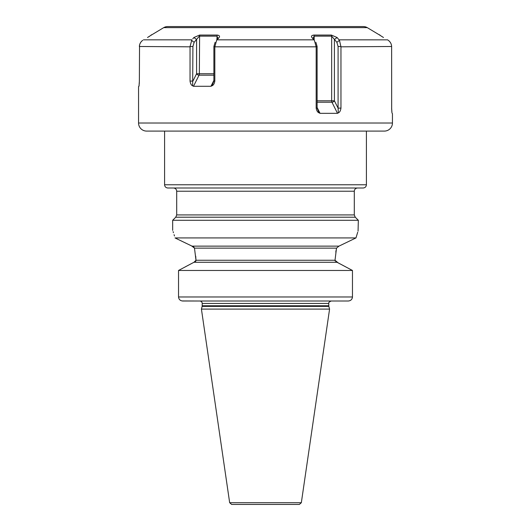 <?xml version="1.0" encoding="UTF-8"?>
<svg xmlns="http://www.w3.org/2000/svg" width="531" height="531" viewBox="0 0 531 531"><rect width="100%" height="100%" fill="white"/><g stroke="black" fill="none" stroke-linecap="round" stroke-linejoin="round"><path stroke-width="0.8" d="M333.249 26.55L197.751 26.55M379.711 35.099L367.273 27.632A8.071 8.071 0 0 0 363.237 26.55L167.763 26.55A8.071 8.071 0 0 0 163.727 27.632L151.262 35.126M147.512 37.509L151.289 35.092M391.672 109.539L391.626 46.496L340.962 46.821L339.475 40.363L337.099 37.509L331.39 35.066L313.814 35.066C311.597 35.411 310.954 36.227 311.889 37.509L314.379 40.363L316.171 46.821L214.829 46.821L216.621 40.363L219.111 37.509C220.026 36.208 219.383 35.391 217.186 35.066L199.61 35.066L193.901 37.509L192.773 38.803M383.488 37.509L379.738 35.126M149.523 36.3L148.614 36.858M388.353 40.363L387.544 39.832L388.353 40.363C390.404 41.942 391.493 43.987 391.626 46.496C391.493 43.987 390.398 41.942 388.353 40.363M387.564 39.845L339.123 39.832M142.666 40.343L141.565 41.312M140.609 42.54L139.952 43.814M139.534 45.162L139.368 81.077L139.042 85.823L138.558 86.692L138.558 123.019A8.071 8.071 0 0 0 146.629 131.091L384.371 131.091A8.071 8.071 0 0 0 392.442 123.019L138.558 123.019M138.558 86.692L138.963 86.287M139.328 82.564L139.268 83.739M139.162 85.086L139.102 85.557M391.752 111.138L391.732 110.8M392.442 113.734L391.958 112.864L392.442 113.734L392.442 123.019M391.632 108.118L391.958 112.864M340.962 46.821L340.962 108.118L338.081 108.118L338.34 112.864C339.694 112.353 340.563 110.767 340.962 108.118M316.171 46.821L316.171 108.118C316.635 110.773 317.618 112.353 319.118 112.864L320.034 113.335L337.51 113.335L338.34 112.864M214.829 46.821L214.829 81.077L213.893 81.077L211.882 85.823C213.389 85.305 214.371 83.719 214.829 81.077M143.456 39.832L191.877 39.832L190.045 46.496L190.038 81.077C190.437 83.732 191.313 85.312 192.66 85.823L193.49 86.287L210.966 86.287L211.882 85.823M190.038 46.821L139.374 46.496C139.507 43.987 140.602 41.942 142.647 40.363M338.081 46.496L338.081 108.118L334.411 100.79L331.656 100.79L331.656 36.154L336.86 42.301L338.081 46.496L340.955 46.496M319.118 112.864L317.107 108.118L317.107 46.496L315.885 42.301M316.171 108.118L317.107 108.118M313.814 35.066L314.179 36.154L331.656 36.154L331.39 35.066M313.336 39.168L313.171 37.947L314.179 36.154L314.179 40.13M337.099 37.509L334.411 39.5L334.411 100.79A2.018 1.235 153.4 0 1 331.948 102.217A2.018 1.009 90 0 1 331.656 100.79L317.107 100.79M339.475 40.363L336.86 42.301M215.115 42.301L213.893 46.496L213.893 81.077M192.66 85.823L192.919 46.496L194.14 42.301L199.344 36.154L216.821 36.154L217.829 37.947L217.664 39.168M190.038 81.077L192.919 81.077L196.589 73.749L213.893 73.749M191.525 40.363L194.14 42.301M193.901 37.509L196.589 39.5L196.589 73.749A2.018 1.235 -153.4 0 0 199.052 75.176A2.018 1.009 90 0 0 199.344 73.749L199.61 35.066M217.186 35.066L216.821 40.13M366.41 184.775L164.59 184.775C164.783 186.733 165.858 187.808 167.823 188.001L363.177 188.001C365.142 187.808 366.217 186.733 366.41 184.775L366.41 131.091M172.668 220.292L358.332 220.292L355.246 217.206L175.754 217.206L172.668 220.292L172.668 230.381M357.708 232.213L355.969 237.934L175.031 237.934C171.931 227.872 171.931 227.872 175.031 237.934L192.03 246.125L338.97 246.125L355.969 237.934C359.069 227.872 359.069 227.872 355.969 237.934L338.97 246.125L336.515 248.136L194.485 248.136L195.985 260.256L195.707 256.148M358.332 220.292L358.067 231.151M174.467 235.963L174.075 234.675M173.445 232.684L173.106 231.662M194.485 248.136L191.558 245.899M186.593 243.517L181.907 241.26M178.263 239.501L175.462 238.14M194.479 248.103L193.702 246.849M193.271 246.53L192.62 246.238M348.197 301.017L182.856 301.017C180.274 300.825 178.834 299.484 178.535 296.982L178.535 270.465L193.961 262.274L185.146 266.927M194.791 262.068L195.235 261.803M195.66 261.352L195.919 260.794M338.194 262.878L335.015 260.256L195.985 260.256L193.961 262.274L337.039 262.274L352.465 270.465L178.535 270.465M351.091 269.728L339.409 263.515M335.015 260.256L336.515 248.136M336.136 250.081L335.798 252.112M335.015 260.296L335.134 260.967M335.798 261.823L336.362 262.128M331.291 301.017L348.144 301.017C350.725 300.825 352.166 299.477 352.465 296.982L352.465 270.465M178.535 296.982L352.465 296.982L352.365 297.845M182.027 300.944L199.709 301.017M202.145 306.387L201.422 309.095L329.578 309.095L328.855 306.387L202.145 306.387L202.231 303.44C202.085 301.973 201.282 301.163 199.809 301.017M229.664 502.724L301.336 502.724L299.345 504.45L231.655 504.45L229.664 502.724L201.422 309.095M293.756 504.45L237.244 504.45M367.273 27.632L163.727 27.632M313.921 39.832L217.079 39.832M379.711 34.814L380.023 35.351M151.289 34.814L150.977 35.351M337.51 113.335L331.948 102.217L317.107 102.217M320.034 113.335L317.107 107.481M316.171 46.496L317.107 46.496M214.829 46.496L213.893 46.496M210.966 86.287L213.893 80.433M193.49 86.287L199.052 75.176L213.893 75.176M190.045 46.496L192.919 46.496M175.754 217.206L176.704 214.922L354.296 214.922L354.296 191.233L176.704 191.233C176.511 189.268 175.436 188.193 173.471 188.001M202.231 305.763L328.769 305.763L328.769 303.44L202.231 303.44M164.59 184.775L164.59 131.091M354.296 191.233C354.489 189.268 355.564 188.193 357.529 188.001M354.296 214.922L355.246 217.206M176.704 214.922L176.704 191.233M328.769 303.44C328.337 302.75 329.14 301.94 331.191 301.017M328.769 305.763L328.855 306.387M301.336 502.724L329.578 309.095"/></g></svg>
